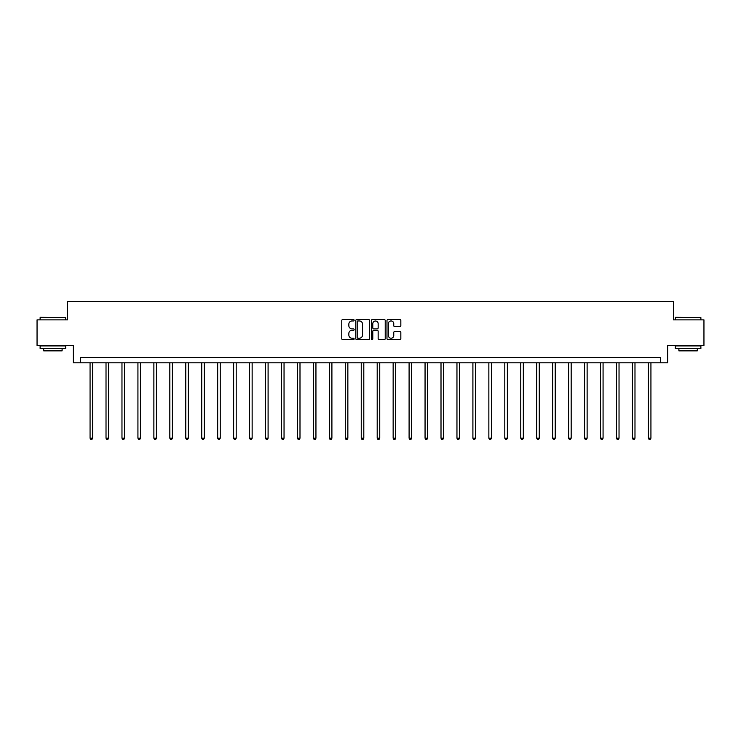<?xml version="1.0" encoding="UTF-8"?>
<svg xmlns="http://www.w3.org/2000/svg" width="741" height="741" viewBox="0 0 741 741"><rect width="100%" height="100%" fill="white"/><g stroke="black" fill="none" stroke-linecap="round" stroke-linejoin="round"><path stroke-width="1.11" d="M354.142 320.251A0.704 0.704 0 0 0 353.438 319.547L342.777 319.547A1 1 0 0 0 341.768 320.557L341.768 338.618A1 1 0 0 0 342.777 339.628L353.438 339.628A0.704 0.704 0 0 0 354.142 338.924A0.704 0.704 0 0 0 353.438 338.22L352.058 338.22A3.214 3.214 0 0 1 348.844 335.006L348.844 333.506A3.214 3.214 0 0 1 352.058 330.291L353.438 330.291A0.704 0.704 0 0 0 354.142 329.588A0.704 0.704 0 0 0 353.438 328.884L352.058 328.884A3.214 3.214 0 0 1 348.844 325.67L348.844 324.169A3.214 3.214 0 0 1 352.058 320.955L353.438 320.955A0.704 0.704 0 0 0 354.142 320.251M399.834 326.624A1 1 0 0 0 400.835 325.623L400.835 320.557A1 1 0 0 0 399.834 319.547L387.988 319.547A1 1 0 0 0 386.987 320.557L386.987 338.618A1 1 0 0 0 387.988 339.628L399.834 339.628A1 1 0 0 0 400.835 338.618L400.835 332.496A1 1 0 0 0 399.834 331.496L394.768 331.496A1 1 0 0 0 393.758 332.496L393.758 335.534A2.686 2.686 0 0 1 391.072 338.22A2.686 2.686 0 0 1 388.395 335.534L388.395 323.641A2.686 2.686 0 0 1 391.072 320.955A2.686 2.686 0 0 1 393.758 323.641L393.758 325.623A1 1 0 0 0 394.768 326.624L399.834 326.624M660.49 362.821L667.65 362.821L667.65 345.436L703.95 345.436L703.95 319.871L673.476 319.871L673.476 301.467L67.524 301.467L67.524 319.871L37.05 319.871L37.05 345.436L73.35 345.436L73.35 362.821L660.49 362.821L660.49 357.708L80.51 357.708L80.51 362.821M369.62 320.557A1 1 0 0 0 368.62 319.547L356.773 319.547A1 1 0 0 0 355.773 320.557L355.773 338.618A1 1 0 0 0 356.773 339.628L368.62 339.628A1 1 0 0 0 369.62 338.618L369.62 320.557M372.38 319.547L384.227 319.547A1 1 0 0 1 385.227 320.557L385.227 338.618A1 1 0 0 1 384.227 339.628L379.16 339.628A1 1 0 0 1 378.151 338.618L378.151 331.292A1 1 0 0 0 377.15 330.291L373.788 330.291A1 1 0 0 0 372.788 331.292L372.788 338.924A0.704 0.704 0 0 1 372.084 339.628A0.704 0.704 0 0 1 371.38 338.924L371.38 320.557A1 1 0 0 1 372.38 319.547M357.875 320.955A0.704 0.704 0 0 0 357.181 321.659L357.181 337.516A0.704 0.704 0 0 0 357.875 338.22L359.329 338.22A3.214 3.214 0 0 0 362.544 335.006L362.544 324.169A3.214 3.214 0 0 0 359.329 320.955L357.875 320.955M378.151 323.687A2.686 2.686 0 0 0 375.465 321.01A2.686 2.686 0 0 0 372.788 323.687L372.788 327.883A1 1 0 0 0 373.788 328.884L377.15 328.884A1 1 0 0 0 378.151 327.883L378.151 323.687M90.069 362.821L90.069 438.2L92.625 438.2L92.625 362.821M92.625 438.2L91.856 439.533L90.837 439.533L90.069 438.2M40.422 317.315L65.68 317.62L40.422 317.315M52.898 348.502L40.116 348.502L40.116 345.945L65.68 345.945L65.68 348.502L52.898 348.502M62.105 348.502L62.105 350.854L43.7 350.854L43.7 348.502M675.625 317.315L700.884 317.62L675.625 317.315M688.102 348.502L675.32 348.502L675.32 345.945L700.884 345.945L700.884 348.502L688.102 348.502M697.3 348.502L697.3 350.854L678.895 350.854L678.895 348.502M106.019 362.821L106.019 438.2L108.575 438.2L108.575 362.821M108.575 438.2L107.806 439.533L106.787 439.533L106.019 438.2M121.969 362.821L121.969 438.2L124.525 438.2L124.525 362.821M124.525 438.2L123.766 439.533L122.737 439.533L121.969 438.2M137.928 362.821L137.928 438.2L140.484 438.2L140.484 362.821M140.484 438.2L139.716 439.533L138.687 439.533L137.928 438.2M153.878 362.821L153.878 438.2L156.434 438.2L156.434 362.821M156.434 438.2L155.666 439.533L154.637 439.533L153.878 438.2M169.828 362.821L169.828 438.2L172.384 438.2L172.384 362.821M172.384 438.2L171.616 439.533L170.597 439.533L169.828 438.2M185.778 362.821L185.778 438.2L188.334 438.2L188.334 362.821M188.334 438.2L187.566 439.533L186.547 439.533L185.778 438.2M201.728 362.821L201.728 438.2L204.284 438.2L204.284 362.821M204.284 438.2L203.516 439.533L202.497 439.533L201.728 438.2M217.678 362.821L217.678 438.2L220.234 438.2L220.234 362.821M220.234 438.2L219.475 439.533L218.447 439.533L217.678 438.2M233.637 362.821L233.637 438.2L236.194 438.2L236.194 362.821M236.194 438.2L235.425 439.533L234.397 439.533L233.637 438.2M249.587 362.821L249.587 438.2L252.144 438.2L252.144 362.821M252.144 438.2L251.375 439.533L250.356 439.533L249.587 438.2M265.537 362.821L265.537 438.2L268.094 438.2L268.094 362.821M268.094 438.2L267.325 439.533L266.306 439.533L265.537 438.2M281.487 362.821L281.487 438.2L284.044 438.2L284.044 362.821M284.044 438.2L283.275 439.533L282.256 439.533L281.487 438.2M297.437 362.821L297.437 438.2L299.994 438.2L299.994 362.821M299.994 438.2L299.225 439.533L298.206 439.533L297.437 438.2M313.387 362.821L313.387 438.2L315.944 438.2L315.944 362.821M315.944 438.2L315.184 439.533L314.156 439.533L313.387 438.2M329.347 362.821L329.347 438.2L331.903 438.2L331.903 362.821M331.903 438.2L331.134 439.533L330.106 439.533L329.347 438.2M345.297 362.821L345.297 438.2L347.853 438.2L347.853 362.821M347.853 438.2L347.084 439.533L346.066 439.533L345.297 438.2M361.247 362.821L361.247 438.2L363.803 438.2L363.803 362.821M363.803 438.2L363.034 439.533L362.016 439.533L361.247 438.2M377.197 362.821L377.197 438.2L379.753 438.2L379.753 362.821M379.753 438.2L378.984 439.533L377.966 439.533L377.197 438.2M393.147 362.821L393.147 438.2L395.703 438.2L395.703 362.821M395.703 438.2L394.934 439.533L393.916 439.533L393.147 438.2M409.097 362.821L409.097 438.2L411.653 438.2L411.653 362.821M411.653 438.2L410.894 439.533L409.866 439.533L409.097 438.2M425.056 362.821L425.056 438.2L427.613 438.2L427.613 362.821M427.613 438.2L426.844 439.533L425.816 439.533L425.056 438.2M441.006 362.821L441.006 438.2L443.563 438.2L443.563 362.821M443.563 438.2L442.794 439.533L441.775 439.533L441.006 438.2M456.956 362.821L456.956 438.2L459.513 438.2L459.513 362.821M459.513 438.2L458.744 439.533L457.725 439.533L456.956 438.2M472.906 362.821L472.906 438.2L475.463 438.2L475.463 362.821M475.463 438.2L474.694 439.533L473.675 439.533L472.906 438.2M488.856 362.821L488.856 438.2L491.413 438.2L491.413 362.821M491.413 438.2L490.644 439.533L489.625 439.533L488.856 438.2M504.806 362.821L504.806 438.2L507.363 438.2L507.363 362.821M507.363 438.2L506.603 439.533L505.575 439.533L504.806 438.2M520.766 362.821L520.766 438.2L523.322 438.2L523.322 362.821M523.322 438.2L522.553 439.533L521.525 439.533L520.766 438.2M536.716 362.821L536.716 438.2L539.272 438.2L539.272 362.821M539.272 438.2L538.503 439.533L537.484 439.533L536.716 438.2M552.666 362.821L552.666 438.2L555.222 438.2L555.222 362.821M555.222 438.2L554.453 439.533L553.434 439.533L552.666 438.2M568.616 362.821L568.616 438.2L571.172 438.2L571.172 362.821M571.172 438.2L570.403 439.533L569.384 439.533L568.616 438.2M584.566 362.821L584.566 438.2L587.122 438.2L587.122 362.821M587.122 438.2L586.363 439.533L585.334 439.533L584.566 438.2M600.516 362.821L600.516 438.2L603.072 438.2L603.072 362.821M603.072 438.2L602.313 439.533L601.284 439.533L600.516 438.2M616.475 362.821L616.475 438.2L619.031 438.2L619.031 362.821M619.031 438.2L618.263 439.533L617.234 439.533L616.475 438.2M632.425 362.821L632.425 438.2L634.981 438.2L634.981 362.821M634.981 438.2L634.213 439.533L633.194 439.533L632.425 438.2M648.375 362.821L648.375 438.2L650.931 438.2L650.931 362.821M650.931 438.2L650.163 439.533L649.144 439.533L648.375 438.2M40.116 319.871L40.116 317.62M45.942 345.945L45.942 345.436M59.854 345.945L59.854 345.436M65.68 319.871L65.68 317.62M675.32 319.871L675.32 317.62M681.146 345.945L681.146 345.436M695.058 345.945L695.058 345.436M700.884 319.871L700.884 317.62"/></g></svg>
